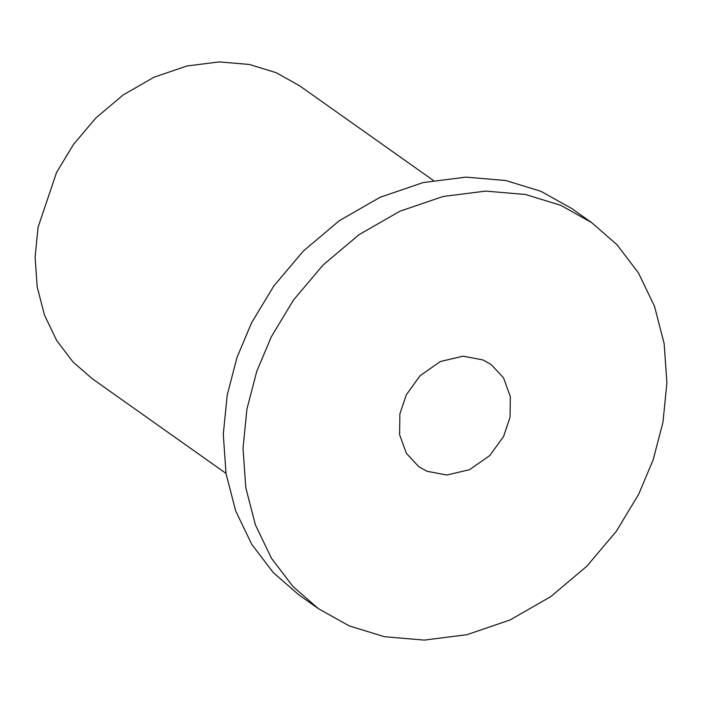 <?xml version="1.0" encoding="UTF-8"?>
<svg xmlns="http://www.w3.org/2000/svg" width="702" height="702" viewBox="0 0 702 702"><rect width="100%" height="100%" fill="white"/><g stroke="black" fill="none" stroke-linecap="round" stroke-linejoin="round"><path stroke-width="1.05" d="M482.958 359.933L491.128 364.505L503.527 377.825L510.336 396.542L510.021 417.339L503.588 436.433L489.864 455.466L469.55 469.699L446.832 475.026L426.965 471.261L418.796 466.698L406.388 453.378L399.587 434.661L399.894 413.855L406.335 394.761L420.05 375.737L440.373 361.504L463.092 356.177L482.958 359.933M225.991 473.394L92.252 378.729L72.973 361.934L56.695 340.54L44.498 315.172L37.188 286.899L35.1 257.099L38.075 227.264L56.529 172.525L73.456 144.48L95.858 117.98L123.166 94.937L154.107 77.185L186.82 66.006L219.235 61.899L249.473 64.479L276.184 72.683L299.596 85.784L433.345 180.449M349.192 625.894L318.339 608.625L292.936 586.495L271.481 558.301L255.405 524.868L245.77 487.609L243.024 448.341L246.946 409.02L256.748 371.411L271.262 336.881L293.568 299.93L323.087 265.005L359.082 234.643L399.85 211.241L442.962 196.516L485.679 191.102L525.535 194.498L560.722 205.309L591.584 222.569L616.988 244.708L638.443 272.902L654.51 306.326L664.153 343.585L666.9 382.853L662.978 422.183L653.176 459.792L638.662 494.313L616.347 531.265L586.837 566.198L550.842 596.56L510.073 619.963L466.962 634.687L424.245 640.101L384.389 636.705L349.192 625.894M318.339 608.625L298.596 594.655L273.201 572.525L251.746 544.331L235.67 510.898L226.035 473.639L223.289 434.371L227.211 395.05L237.013 357.441L251.518 322.911L273.833 285.96L303.352 251.035L339.338 220.674L380.115 197.271L423.227 182.546L465.944 177.132L505.8 180.528L540.988 191.339L571.849 208.599L591.584 222.569"/></g></svg>
